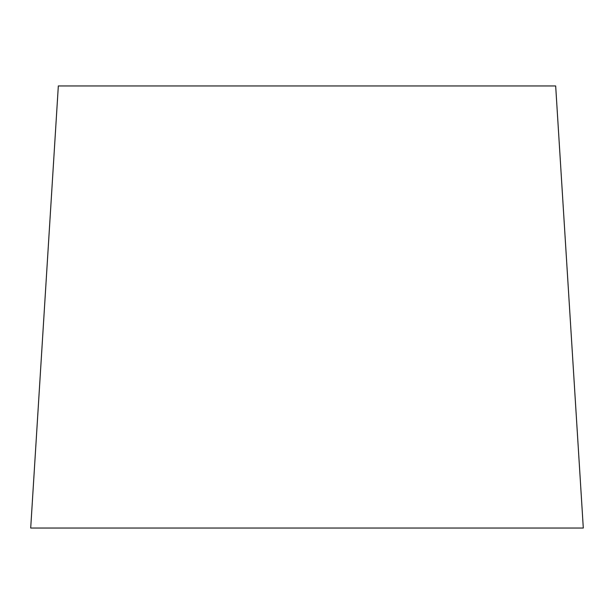 <?xml version="1.0" encoding="UTF-8"?>
<svg xmlns="http://www.w3.org/2000/svg" width="614" height="614" viewBox="0 0 614 614"><rect width="100%" height="100%" fill="white"/><g stroke="black" fill="none" stroke-linecap="round" stroke-linejoin="round"><path stroke-width="0.92" d="M555.67 85.96L58.33 85.96L30.7 528.04L583.3 528.04L555.67 85.96L583.3 528.04L30.7 528.04L58.33 85.96L555.67 85.96"/></g></svg>
